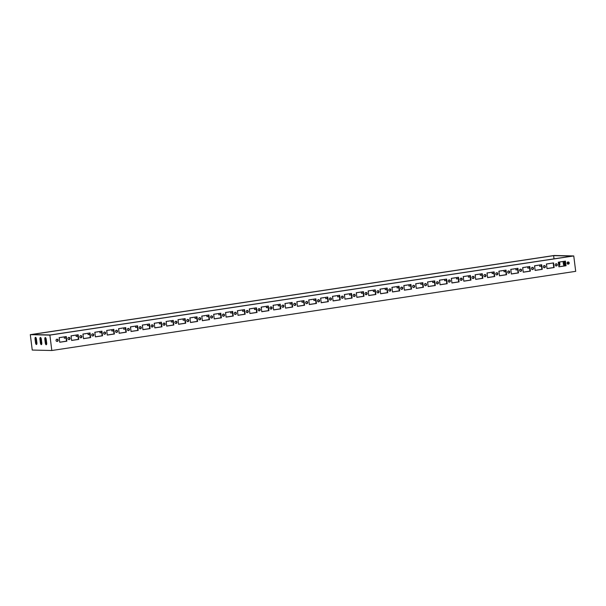 <?xml version="1.0" encoding="UTF-8"?>
<svg xmlns="http://www.w3.org/2000/svg" width="606" height="606" viewBox="0 0 606 606"><rect width="100%" height="100%" fill="white"/><g stroke="black" fill="none" stroke-linecap="round" stroke-linejoin="round"><path stroke-width="0.91" d="M573.753 255.944L575.7 271.337L51.821 350.51L32.247 350.056L30.3 334.663L554.179 255.49L573.753 255.944L49.874 335.118L30.3 334.663M50.434 334.966L31.641 334.527L553.619 255.641L572.412 256.08L50.434 334.966M35.057 339.125A1.81 0.674 81.4 0 1 35.474 337.345A1.81 0.674 81.4 0 1 36.428 339.155L36.883 342.746A1.81 0.674 81.4 0 1 36.466 344.526A1.81 0.674 81.4 0 1 35.512 342.716L35.057 339.125L36.012 338.981L36.466 342.572A1.81 0.674 -98.6 0 0 36.868 343.92M44.844 339.352A1.81 0.674 81.4 0 1 45.261 337.572A1.81 0.674 81.4 0 1 46.215 339.383L46.67 342.973A1.81 0.674 81.4 0 1 46.253 344.753A1.81 0.674 81.4 0 1 45.298 342.943L44.844 339.352L45.798 339.209L46.253 342.799A1.81 0.674 -98.6 0 0 46.654 344.147M39.951 339.239A1.81 0.674 81.4 0 1 40.367 337.459A1.81 0.674 81.4 0 1 41.322 339.269L41.776 342.86A1.81 0.674 81.4 0 1 41.359 344.64A1.81 0.674 81.4 0 1 40.405 342.829L39.951 339.239L40.905 339.095L41.359 342.685A1.81 0.674 -98.6 0 0 41.761 344.034M49.874 335.118L51.821 350.51M36.027 337.807A1.81 0.674 -98.6 0 0 36.012 338.981M45.814 338.034A1.81 0.674 -98.6 0 0 45.798 339.209M40.92 337.921A1.81 0.674 -98.6 0 0 40.905 339.095M57.206 341.398A1.098 1.023 91.3 0 0 57.093 339.201A1.098 1.023 91.3 0 0 56.047 340.284A1.098 1.023 91.3 0 0 57.206 341.398M59.153 337.633L66.289 336.557L66.872 341.178L59.736 342.254L59.153 337.633M69.092 339.602A1.098 1.023 91.3 0 0 68.978 337.406A1.098 1.023 91.3 0 0 67.933 338.481A1.098 1.023 91.3 0 0 69.092 339.602M71.038 335.838L78.174 334.762L78.757 339.383L71.622 340.458L71.038 335.838M80.977 337.8A1.098 1.023 91.3 0 0 80.863 335.61A1.098 1.023 91.3 0 0 79.818 336.686A1.098 1.023 91.3 0 0 80.977 337.8M82.924 334.042L90.052 332.967L90.635 337.587L83.507 338.663L82.924 334.042M92.862 336.004A1.098 1.023 91.3 0 0 92.748 333.815A1.098 1.023 91.3 0 0 91.703 334.891A1.098 1.023 91.3 0 0 92.862 336.004M94.809 332.247L101.937 331.171L102.52 335.792L95.392 336.868L94.809 332.247M104.747 334.209A1.098 1.023 91.3 0 0 104.633 332.02A1.098 1.023 91.3 0 0 103.588 333.095A1.098 1.023 91.3 0 0 104.747 334.209M106.694 330.452L113.822 329.376L114.405 333.989L107.277 335.073L106.694 330.452M116.632 332.414A1.098 1.023 91.3 0 0 116.519 330.225A1.098 1.023 91.3 0 0 115.473 331.3A1.098 1.023 91.3 0 0 116.632 332.414M118.579 328.657L125.707 327.581L126.29 332.194L119.162 333.277L118.579 328.657M128.517 330.618A1.098 1.023 91.3 0 0 128.404 328.429A1.098 1.023 91.3 0 0 127.358 329.505A1.098 1.023 91.3 0 0 128.517 330.618M130.464 326.861L137.592 325.778L138.176 330.399L131.047 331.474L130.464 326.861M140.403 328.823A1.098 1.023 91.3 0 0 140.289 326.634A1.098 1.023 91.3 0 0 139.244 327.71A1.098 1.023 91.3 0 0 140.403 328.823M142.349 325.066L149.477 323.983L150.061 328.603L142.933 329.679L142.349 325.066M152.288 327.028A1.098 1.023 91.3 0 0 152.174 324.831A1.098 1.023 91.3 0 0 151.129 325.914A1.098 1.023 91.3 0 0 152.288 327.028M154.235 323.271L161.363 322.187L161.946 326.808L154.818 327.884L154.235 323.271M164.173 325.233A1.098 1.023 91.3 0 0 164.059 323.036A1.098 1.023 91.3 0 0 163.014 324.119A1.098 1.023 91.3 0 0 164.173 325.233M166.12 321.468L173.248 320.392L173.831 325.013L166.703 326.089L166.12 321.468M176.058 323.437A1.098 1.023 91.3 0 0 175.945 321.241A1.098 1.023 91.3 0 0 174.899 322.316A1.098 1.023 91.3 0 0 176.058 323.437M178.005 319.673L185.133 318.597L185.716 323.218L178.588 324.293L178.005 319.673M187.943 321.635A1.098 1.023 91.3 0 0 187.83 319.445A1.098 1.023 91.3 0 0 186.784 320.521A1.098 1.023 91.3 0 0 187.943 321.635M189.89 317.877L197.018 316.802L197.601 321.422L190.473 322.498L189.89 317.877M199.821 319.839A1.098 1.023 91.3 0 0 199.715 317.65A1.098 1.023 91.3 0 0 198.67 318.726A1.098 1.023 91.3 0 0 199.821 319.839M201.775 316.082L208.903 315.006L209.487 319.62L202.359 320.703L201.775 316.082M211.706 318.044A1.098 1.023 91.3 0 0 211.6 315.855A1.098 1.023 91.3 0 0 210.555 316.93A1.098 1.023 91.3 0 0 211.706 318.044M213.66 314.287L220.789 313.211L221.372 317.824L214.244 318.907L213.66 314.287M223.591 316.249A1.098 1.023 91.3 0 0 223.485 314.06A1.098 1.023 91.3 0 0 222.44 315.135A1.098 1.023 91.3 0 0 223.591 316.249M225.538 312.491L232.674 311.416L233.257 316.029L226.129 317.112L225.538 312.491M235.476 314.453A1.098 1.023 91.3 0 0 235.37 312.264A1.098 1.023 91.3 0 0 234.325 313.34A1.098 1.023 91.3 0 0 235.476 314.453M237.423 310.696L244.559 309.613L245.142 314.234L238.006 315.309L237.423 310.696M247.362 312.658A1.098 1.023 91.3 0 0 247.248 310.469A1.098 1.023 91.3 0 0 246.21 311.545A1.098 1.023 91.3 0 0 247.362 312.658M249.308 308.901L256.444 307.818L257.027 312.438L249.892 313.514L249.308 308.901M259.247 310.863A1.098 1.023 91.3 0 0 259.133 308.666A1.098 1.023 91.3 0 0 258.095 309.749A1.098 1.023 91.3 0 0 259.247 310.863M261.194 307.098L268.329 306.022L268.912 310.643L261.777 311.719L261.194 307.098M271.132 309.068A1.098 1.023 91.3 0 0 271.018 306.871A1.098 1.023 91.3 0 0 269.973 307.954A1.098 1.023 91.3 0 0 271.132 309.068M273.079 305.303L280.214 304.227L280.798 308.848L273.662 309.924L273.079 305.303M283.017 307.265A1.098 1.023 91.3 0 0 282.904 305.076A1.098 1.023 91.3 0 0 281.858 306.151A1.098 1.023 91.3 0 0 283.017 307.265M284.964 303.508L292.1 302.432L292.683 307.053L285.547 308.128L284.964 303.508M294.902 305.469A1.098 1.023 91.3 0 0 294.789 303.28A1.098 1.023 91.3 0 0 293.743 304.356A1.098 1.023 91.3 0 0 294.902 305.469M296.849 301.712L303.985 300.637L304.568 305.257L297.432 306.333L296.849 301.712M306.787 303.674A1.098 1.023 91.3 0 0 306.674 301.485A1.098 1.023 91.3 0 0 305.629 302.561A1.098 1.023 91.3 0 0 306.787 303.674M568.254 264.163A1.098 1.023 91.3 0 0 568.14 261.966A1.098 1.023 91.3 0 0 567.095 263.049A1.098 1.023 91.3 0 0 568.254 264.163M558.899 266.814L558.315 262.201L565.443 261.118L566.027 265.739L558.899 266.814M556.369 265.958A1.098 1.023 91.3 0 0 556.255 263.769A1.098 1.023 91.3 0 0 555.21 264.845A1.098 1.023 91.3 0 0 556.369 265.958M547.013 268.61L546.43 263.996L553.558 262.913L554.142 267.534L547.013 268.61M544.483 267.754A1.098 1.023 91.3 0 0 544.37 265.564A1.098 1.023 91.3 0 0 543.324 266.64A1.098 1.023 91.3 0 0 544.483 267.754M535.128 270.412L534.545 265.792L541.681 264.716L542.264 269.329L535.128 270.412M532.598 269.549A1.098 1.023 91.3 0 0 532.485 267.36A1.098 1.023 91.3 0 0 531.439 268.435A1.098 1.023 91.3 0 0 532.598 269.549M523.243 272.208L522.66 267.587L529.795 266.511L530.379 271.124L523.243 272.208M520.713 271.344A1.098 1.023 91.3 0 0 520.599 269.155A1.098 1.023 91.3 0 0 519.554 270.231A1.098 1.023 91.3 0 0 520.713 271.344M511.358 274.003L510.775 269.382L517.91 268.306L518.494 272.92L511.358 274.003M508.828 273.139A1.098 1.023 91.3 0 0 508.714 270.95A1.098 1.023 91.3 0 0 507.669 272.026A1.098 1.023 91.3 0 0 508.828 273.139M499.473 275.798L498.889 271.177L506.025 270.102L506.608 274.723L499.473 275.798M496.943 274.935A1.098 1.023 91.3 0 0 496.829 272.745A1.098 1.023 91.3 0 0 495.784 273.821A1.098 1.023 91.3 0 0 496.943 274.935M487.588 277.593L487.004 272.973L494.14 271.897L494.723 276.518L487.588 277.593M485.058 276.737A1.098 1.023 91.3 0 0 484.944 274.541A1.098 1.023 91.3 0 0 483.906 275.616A1.098 1.023 91.3 0 0 485.058 276.737M475.702 279.389L475.119 274.768L482.255 273.692L482.838 278.313L475.702 279.389M473.172 278.533A1.098 1.023 91.3 0 0 473.066 276.336A1.098 1.023 91.3 0 0 472.021 277.419A1.098 1.023 91.3 0 0 473.172 278.533M463.817 281.184L463.234 276.571L470.37 275.488L470.953 280.108L463.817 281.184M461.287 280.328A1.098 1.023 91.3 0 0 461.181 278.131A1.098 1.023 91.3 0 0 460.136 279.214A1.098 1.023 91.3 0 0 461.287 280.328M451.94 282.979L451.356 278.366L458.484 277.283L459.068 281.904L451.94 282.979M449.402 282.123A1.098 1.023 91.3 0 0 449.296 279.934A1.098 1.023 91.3 0 0 448.251 281.01A1.098 1.023 91.3 0 0 449.402 282.123M440.054 284.775L439.471 280.161L446.599 279.078L447.183 283.699L440.054 284.775M437.517 283.919A1.098 1.023 91.3 0 0 437.411 281.729A1.098 1.023 91.3 0 0 436.365 282.805A1.098 1.023 91.3 0 0 437.517 283.919M428.169 286.577L427.586 281.957L434.714 280.881L435.297 285.494L428.169 286.577M425.639 285.714A1.098 1.023 91.3 0 0 425.526 283.525A1.098 1.023 91.3 0 0 424.48 284.6A1.098 1.023 91.3 0 0 425.639 285.714M416.284 288.373L415.701 283.752L422.829 282.676L423.412 287.289L416.284 288.373M413.754 287.509A1.098 1.023 91.3 0 0 413.64 285.32A1.098 1.023 91.3 0 0 412.595 286.396A1.098 1.023 91.3 0 0 413.754 287.509M404.399 290.168L403.816 285.547L410.944 284.472L411.527 289.092L404.399 290.168M401.869 289.304A1.098 1.023 91.3 0 0 401.755 287.115A1.098 1.023 91.3 0 0 400.71 288.191A1.098 1.023 91.3 0 0 401.869 289.304M392.514 291.963L391.93 287.342L399.059 286.267L399.642 290.888L392.514 291.963M389.984 291.1A1.098 1.023 91.3 0 0 389.87 288.91A1.098 1.023 91.3 0 0 388.825 289.986A1.098 1.023 91.3 0 0 389.984 291.1M380.629 293.758L380.045 289.138L387.173 288.062L387.757 292.683L380.629 293.758M378.099 292.903A1.098 1.023 91.3 0 0 377.985 290.706A1.098 1.023 91.3 0 0 376.94 291.781A1.098 1.023 91.3 0 0 378.099 292.903M368.743 295.554L368.16 290.933L375.288 289.857L375.871 294.478L368.743 295.554M366.213 294.698A1.098 1.023 91.3 0 0 366.1 292.501A1.098 1.023 91.3 0 0 365.054 293.584A1.098 1.023 91.3 0 0 366.213 294.698M356.858 297.349L356.275 292.736L363.403 291.653L363.986 296.273L356.858 297.349M354.328 296.493A1.098 1.023 91.3 0 0 354.215 294.304A1.098 1.023 91.3 0 0 353.169 295.38A1.098 1.023 91.3 0 0 354.328 296.493M344.973 299.144L344.39 294.531L351.518 293.448L352.101 298.069L344.973 299.144M342.443 298.288A1.098 1.023 91.3 0 0 342.329 296.099A1.098 1.023 91.3 0 0 341.284 297.175A1.098 1.023 91.3 0 0 342.443 298.288M333.088 300.94L332.505 296.326L339.633 295.251L340.216 299.864L333.088 300.94M330.558 300.084A1.098 1.023 91.3 0 0 330.444 297.894A1.098 1.023 91.3 0 0 329.399 298.97A1.098 1.023 91.3 0 0 330.558 300.084M321.203 302.742L320.619 298.122L327.748 297.046L328.331 301.659L321.203 302.742M318.673 301.879A1.098 1.023 91.3 0 0 318.559 299.69A1.098 1.023 91.3 0 0 317.514 300.765A1.098 1.023 91.3 0 0 318.673 301.879M309.318 304.538L308.734 299.917L315.862 298.841L316.453 303.454L309.318 304.538M56.85 341.383A1.098 1.023 91.3 0 0 56.896 339.216M65.902 336.618L66.478 341.17L59.729 342.185M68.736 339.587A1.098 1.023 91.3 0 0 68.781 337.421M77.788 334.823L78.363 339.375L71.614 340.39M80.621 337.784A1.098 1.023 91.3 0 0 80.666 335.626M89.673 333.027L90.249 337.572L83.499 338.595M92.506 335.989A1.098 1.023 91.3 0 0 92.551 333.83M101.558 331.224L102.134 335.777L95.384 336.8M104.391 334.194A1.098 1.023 91.3 0 0 104.437 332.035M113.443 329.429L114.019 333.982L107.27 335.004M116.276 332.399A1.098 1.023 91.3 0 0 116.322 330.24M125.328 327.634L125.904 332.186L119.155 333.209M128.154 330.603A1.098 1.023 91.3 0 0 128.207 328.444M137.214 325.839L137.789 330.391L131.04 331.414M140.039 328.808A1.098 1.023 91.3 0 0 140.092 326.649M149.099 324.043L149.674 328.596L142.925 329.611M151.924 327.013A1.098 1.023 91.3 0 0 151.977 324.854M160.984 322.248L161.56 326.801L154.81 327.816M163.809 325.217A1.098 1.023 91.3 0 0 163.862 323.051M172.869 320.453L173.437 325.005L166.695 326.02M175.695 323.422A1.098 1.023 91.3 0 0 175.748 321.256M184.747 318.658L185.322 323.21L178.581 324.225M187.58 321.619A1.098 1.023 91.3 0 0 187.633 319.46M196.632 316.862L197.208 321.407L190.466 322.43M199.465 319.824A1.098 1.023 91.3 0 0 199.518 317.665M208.517 315.059L209.093 319.612L202.343 320.635M211.35 318.029A1.098 1.023 91.3 0 0 211.403 315.87M220.402 313.264L220.978 317.817L214.229 318.839M223.235 316.234A1.098 1.023 91.3 0 0 223.288 314.075M232.287 311.469L232.863 316.021L226.114 317.044M235.12 314.438A1.098 1.023 91.3 0 0 235.173 312.279M244.173 309.674L244.748 314.226L237.999 315.249M247.006 312.643A1.098 1.023 91.3 0 0 247.059 310.484M256.058 307.878L256.633 312.431L249.884 313.446M258.891 310.848A1.098 1.023 91.3 0 0 258.944 308.689M267.943 306.083L268.519 310.636L261.769 311.651M270.776 309.052A1.098 1.023 91.3 0 0 270.821 306.886M279.828 304.288L280.404 308.84L273.654 309.855M282.661 307.257A1.098 1.023 91.3 0 0 282.707 305.091M291.713 302.492L292.289 307.037L285.54 308.06M294.546 305.454A1.098 1.023 91.3 0 0 294.592 303.295M303.598 300.697L304.174 305.242L297.425 306.265M306.477 301.5A1.098 1.023 -88.7 0 1 306.431 303.659M567.898 264.148A1.098 1.023 91.3 0 0 567.943 261.989M565.065 261.178L565.64 265.731L558.891 266.746M556.013 265.943A1.098 1.023 91.3 0 0 556.058 263.784M553.18 262.974L553.755 267.526L547.006 268.549M544.127 267.738A1.098 1.023 91.3 0 0 544.173 265.579M541.294 264.769L541.87 269.322L535.121 270.344M532.242 269.534A1.098 1.023 91.3 0 0 532.288 267.375M529.409 266.564L529.985 271.117L523.236 272.139M520.357 271.329A1.098 1.023 91.3 0 0 520.402 269.17M517.524 268.36L518.1 272.912L511.35 273.935M508.472 273.124A1.098 1.023 91.3 0 0 508.517 270.965M505.639 270.162L506.215 274.707L499.465 275.73M496.587 274.919A1.098 1.023 91.3 0 0 496.632 272.761M493.754 271.958L494.329 276.51L487.58 277.525M484.702 276.722A1.098 1.023 91.3 0 0 484.755 274.556M481.868 273.753L482.444 278.305L475.695 279.321M472.816 278.518A1.098 1.023 91.3 0 0 472.869 276.351M469.983 275.548L470.559 280.101L463.81 281.116M460.931 280.313A1.098 1.023 91.3 0 0 460.984 278.154M458.098 277.343L458.674 281.896L451.924 282.911M449.046 282.108A1.098 1.023 91.3 0 0 449.099 279.949M446.213 279.139L446.789 283.691L440.039 284.714M437.161 283.903A1.098 1.023 91.3 0 0 437.214 281.745M434.328 280.934L434.903 285.487L428.162 286.509M425.276 285.699A1.098 1.023 91.3 0 0 425.329 283.54M422.443 282.729L423.018 287.282L416.277 288.305M413.39 287.494A1.098 1.023 91.3 0 0 413.443 285.335M410.565 284.525L411.133 289.077L404.391 290.1M401.505 289.289A1.098 1.023 91.3 0 0 401.558 287.13M398.68 286.327L399.248 290.872L392.506 291.895M389.62 291.092A1.098 1.023 91.3 0 0 389.673 288.926M386.795 288.123L387.37 292.675L380.621 293.69M377.735 292.887A1.098 1.023 91.3 0 0 377.788 290.721M374.909 289.918L375.485 294.471L368.736 295.486M365.85 294.683A1.098 1.023 91.3 0 0 365.903 292.516M363.024 291.713L363.6 296.266L356.851 297.281M353.965 296.478A1.098 1.023 91.3 0 0 354.018 294.319M351.139 293.509L351.715 298.061L344.965 299.084M342.087 298.273A1.098 1.023 91.3 0 0 342.132 296.114M339.254 295.304L339.83 299.856L333.08 300.879M330.202 300.068A1.098 1.023 91.3 0 0 330.247 297.91M327.369 297.099L327.944 301.652L321.195 302.674M318.317 301.864A1.098 1.023 91.3 0 0 318.362 299.705M315.484 298.894L316.059 303.447L309.31 304.47M41.231 341.708L41.625 341.648M46.018 340.981L46.412 340.928M59.327 338.974L59.403 337.595M56.487 339.405L57.131 339.307M62.236 337.171A1.098 1.023 -88.7 0 1 61.32 337.307M64.16 336.883L64.327 338.216L66.069 337.951M71.205 337.178L71.288 335.8M68.372 337.603L69.008 337.512M74.121 335.376A1.098 1.023 -88.7 0 1 73.205 335.512M76.038 335.088L76.212 336.421L77.954 336.156M83.09 335.383L83.173 334.004M80.257 335.807L80.893 335.716M86.007 333.58A1.098 1.023 -88.7 0 1 85.09 333.717M87.923 333.285L88.097 334.626L89.839 334.36M94.975 333.588L95.059 332.209M92.142 334.012L92.779 333.914M97.892 331.785A1.098 1.023 -88.7 0 1 96.975 331.921M99.808 331.49L99.982 332.83L101.725 332.565M106.861 331.785L106.944 330.414M104.027 332.217L104.664 332.118M109.777 329.982A1.098 1.023 -88.7 0 1 108.86 330.126M111.693 329.694L111.868 331.035L113.61 330.77M118.746 329.99L118.829 328.619M115.913 330.421L116.549 330.323M121.662 328.187A1.098 1.023 -88.7 0 1 120.745 328.331M123.579 327.899L123.753 329.24L125.495 328.975M130.631 328.194L130.714 326.823M127.798 328.626L128.434 328.528M133.547 326.392A1.098 1.023 -88.7 0 1 132.631 326.536M135.464 326.104L135.63 327.437L137.38 327.179M142.516 326.399L142.599 325.028M139.683 326.831L140.319 326.732M145.432 324.596A1.098 1.023 -88.7 0 1 144.516 324.733M147.349 324.308L147.516 325.642L149.265 325.384M154.401 324.604L154.485 323.233M151.568 325.036L152.204 324.937M157.318 322.801A1.098 1.023 -88.7 0 1 156.401 322.937M159.234 322.513L159.401 323.846L161.151 323.581M166.286 322.809L166.362 321.43M163.453 323.233L164.09 323.142M169.203 321.006A1.098 1.023 -88.7 0 1 168.286 321.142M171.119 320.718L171.286 322.051L173.036 321.786M178.172 321.013L178.247 319.635M175.339 321.438L175.975 321.347M181.088 319.21A1.098 1.023 -88.7 0 1 180.171 319.347M183.004 318.915L183.171 320.256L184.921 319.991M190.057 319.218L190.132 317.839M187.224 319.642L187.86 319.551M192.973 317.415A1.098 1.023 -88.7 0 1 192.057 317.552M194.89 317.12L195.056 318.461L196.806 318.195M201.942 317.423L202.018 316.044M199.109 317.847L199.745 317.749M204.858 315.62A1.098 1.023 -88.7 0 1 203.942 315.756M206.775 315.325L206.941 316.665L208.691 316.4M213.827 315.62L213.903 314.249M210.994 316.052L211.63 315.953M216.743 313.817A1.098 1.023 -88.7 0 1 215.827 313.961M218.66 313.529L218.827 314.87L220.576 314.605M225.712 313.825L225.788 312.454M222.879 314.256L223.516 314.158M228.621 312.022A1.098 1.023 -88.7 0 1 227.712 312.166M230.545 311.734L230.712 313.075L232.462 312.81M237.597 312.029L237.673 310.658M234.757 312.461L235.401 312.363M240.506 310.227A1.098 1.023 -88.7 0 1 239.59 310.363M242.43 309.939L242.597 311.272L244.347 311.014M249.483 310.234L249.558 308.863M246.642 310.666L247.286 310.567M252.391 308.431A1.098 1.023 -88.7 0 1 251.475 308.568M254.315 308.143L254.482 309.477L256.224 309.211M261.368 308.439L261.444 307.068M258.527 308.871L259.171 308.772M264.277 306.636A1.098 1.023 -88.7 0 1 263.36 306.772M266.201 306.348L266.367 307.681L268.11 307.416M273.253 306.644L273.329 305.265M270.412 307.068L271.056 306.977M276.162 304.841A1.098 1.023 -88.7 0 1 275.245 304.977M278.086 304.553L278.252 305.886L279.995 305.621M285.138 304.848L285.214 303.47M282.298 305.272L282.941 305.182M287.13 303.182A1.098 1.023 91.3 0 0 288.047 303.045M549.513 263.527A1.098 1.023 -88.7 0 1 548.597 263.663M539.545 265.034L539.719 266.375L541.461 266.11M543.764 265.761L544.4 265.663M546.597 265.33L546.68 263.958M537.628 265.322A1.098 1.023 -88.7 0 1 536.711 265.466M527.667 266.829L527.834 268.17L529.576 267.905M531.879 267.557L532.515 267.458M534.712 267.125L534.795 265.754M525.743 267.117A1.098 1.023 -88.7 0 1 524.826 267.261M515.782 268.625L515.948 269.965L517.691 269.7M519.993 269.352L520.637 269.253M522.834 268.92L522.91 267.549M513.858 268.92A1.098 1.023 -88.7 0 1 512.941 269.056M503.897 270.42L504.063 271.761L505.805 271.496M508.108 271.147L508.752 271.049M510.949 270.723L511.025 269.344M501.973 270.715A1.098 1.023 -88.7 0 1 501.056 270.852M492.011 272.223L492.178 273.556L493.92 273.291M496.223 272.942L496.867 272.851M499.064 272.518L499.139 271.14M490.087 272.511A1.098 1.023 -88.7 0 1 489.171 272.647M480.126 274.018L480.293 275.351L482.043 275.086M484.338 274.738L484.982 274.647M487.179 274.313L487.254 272.935M478.202 274.306A1.098 1.023 -88.7 0 1 477.286 274.442M468.241 275.813L468.408 277.147L470.158 276.881M472.453 276.541L473.097 276.442M475.293 276.109L475.369 274.73M466.317 276.101A1.098 1.023 -88.7 0 1 465.408 276.238M456.356 277.609L456.523 278.942L458.272 278.684M460.575 278.336L461.211 278.237M463.408 277.904L463.484 276.533M454.432 277.896A1.098 1.023 -88.7 0 1 453.523 278.033M444.471 279.404L444.637 280.737L446.387 280.48M448.69 280.131L449.326 280.033M451.523 279.699L451.599 278.328M442.554 279.692A1.098 1.023 -88.7 0 1 441.638 279.836M432.586 281.199L432.752 282.54L434.502 282.275M436.805 281.926L437.441 281.828M439.638 281.495L439.714 280.123M430.669 281.487A1.098 1.023 -88.7 0 1 429.752 281.631M420.7 282.994L420.867 284.335L422.617 284.07M424.92 283.722L425.556 283.623M427.753 283.29L427.828 281.919M418.784 283.282A1.098 1.023 -88.7 0 1 417.867 283.426M408.815 284.79L408.982 286.13L410.732 285.865M413.034 285.517L413.671 285.418M415.867 285.093L415.943 283.714M406.899 285.085A1.098 1.023 -88.7 0 1 405.982 285.221M396.93 286.585L397.097 287.926L398.846 287.661M401.149 287.312L401.786 287.214M403.982 286.888L404.058 285.509M395.014 286.88A1.098 1.023 -88.7 0 1 394.097 287.017M385.045 288.388L385.211 289.721L386.961 289.456M389.264 289.107L389.9 289.017M392.097 288.683L392.173 287.305M383.128 288.676A1.098 1.023 -88.7 0 1 382.212 288.812M373.16 290.183L373.326 291.516L375.076 291.251M377.379 290.903L378.015 290.812M380.212 290.479L380.295 289.1M371.243 290.471A1.098 1.023 -88.7 0 1 370.327 290.607M361.274 291.978L361.449 293.312L363.191 293.046M365.494 292.706L366.13 292.607M368.327 292.274L368.41 290.903M359.358 292.266A1.098 1.023 -88.7 0 1 358.441 292.403M349.389 293.774L349.564 295.107L351.306 294.849M353.609 294.501L354.245 294.402M356.442 294.069L356.525 292.698M347.473 294.061A1.098 1.023 -88.7 0 1 346.556 294.198M337.504 295.569L337.678 296.91L339.421 296.645M341.723 296.296L342.36 296.198M344.556 295.864L344.64 294.493M335.588 295.857A1.098 1.023 -88.7 0 1 334.671 296.001M325.619 297.364L325.793 298.705L327.535 298.44M329.838 298.091L330.475 297.993M332.671 297.66L332.755 296.289M323.702 297.652A1.098 1.023 -88.7 0 1 322.786 297.796M313.734 299.159L313.908 300.5L315.65 300.235M317.953 299.887L318.589 299.788M320.786 299.455L320.869 298.084M311.817 299.455A1.098 1.023 -88.7 0 1 310.901 299.591M301.849 300.955L302.023 302.296L303.765 302.03M306.068 301.682L306.704 301.583M308.901 301.258L308.984 299.879M299.932 301.25A1.098 1.023 -88.7 0 1 299.016 301.387M289.971 302.75L290.138 304.091L291.88 303.826M294.183 303.477L294.827 303.379M297.016 303.053L297.099 301.674M554.028 258.853L553.619 255.641M41.223 341.64L41.617 341.579M46.011 340.92L46.404 340.86M56.631 339.315L57.009 339.254M64.319 338.148L66.062 337.883M68.516 337.519L68.895 337.459M76.204 336.353L77.947 336.088M80.401 335.716L80.78 335.663M88.09 334.557L89.832 334.292M92.286 333.921L92.665 333.868M99.975 332.762L101.717 332.497M104.171 332.126L104.55 332.073M111.852 330.967L113.602 330.702M116.057 330.331L116.435 330.27M123.738 329.172L125.487 328.906M127.942 328.535L128.321 328.475M135.623 327.376L137.373 327.111M139.827 326.74L140.206 326.679M147.508 325.581L149.258 325.316M151.712 324.945L152.091 324.884M159.393 323.778L161.143 323.521M163.597 323.149L163.976 323.089M171.278 321.983L173.028 321.718M175.482 321.354L175.861 321.294M183.163 320.188L184.913 319.923M187.368 319.551L187.746 319.498M195.049 318.392L196.798 318.127M199.245 317.756L199.632 317.703M206.934 316.597L208.684 316.332M211.13 315.961L211.517 315.908M218.819 314.802L220.569 314.537M223.016 314.166L223.402 314.105M230.704 313.007L232.446 312.741M234.901 312.37L235.287 312.31M242.589 311.211L244.332 310.946M246.786 310.575L247.172 310.514M254.475 309.408L256.217 309.151M258.671 308.78L259.057 308.719M266.36 307.613L268.102 307.356M270.556 306.984L270.943 306.924M278.245 305.818L279.987 305.553M282.441 305.182L282.828 305.129M539.711 266.307L541.453 266.042M543.908 265.67L544.286 265.61M527.826 268.102L529.568 267.837M532.023 267.466L532.401 267.405M515.941 269.897L517.683 269.632M520.137 269.261L520.516 269.208M504.056 271.693L505.798 271.427M508.252 271.056L508.639 271.003M492.17 273.488L493.913 273.223M496.367 272.851L496.753 272.798M480.285 275.283L482.028 275.018M484.482 274.654L484.868 274.594M468.4 277.078L470.142 276.821M472.597 276.45L472.983 276.389M456.515 278.881L458.265 278.616M460.712 278.245L461.098 278.184M444.63 280.676L446.38 280.411M448.826 280.04L449.213 279.98M432.745 282.472L434.494 282.207M436.941 281.835L437.327 281.775M420.859 284.267L422.609 284.002M425.064 283.631L425.442 283.57M408.974 286.062L410.724 285.797M413.178 285.426L413.557 285.373M397.089 287.858L398.839 287.592M401.293 287.221L401.672 287.168M385.204 289.653L386.954 289.388M389.408 289.017L389.787 288.964M373.319 291.448L375.069 291.191M377.523 290.819L377.902 290.759M361.434 293.243L363.183 292.986M365.638 292.615L366.016 292.554M349.548 295.046L351.298 294.781M353.752 294.41L354.131 294.349M337.671 296.842L339.413 296.576M341.867 296.205L342.246 296.145M325.786 298.637L327.528 298.372M329.982 298L330.361 297.94M313.9 300.432L315.643 300.167M318.097 299.796L318.476 299.743M302.015 302.227L303.757 301.962M306.212 301.591L306.591 301.538M290.13 304.023L291.872 303.757M294.327 303.386L294.705 303.333M559.209 262.065L559.391 263.542A1.81 0.674 -98.6 0 0 559.793 264.89M563.997 261.337L564.284 263.655A1.81 0.674 -98.6 0 0 564.686 265.004M559.596 262.004L559.815 263.716A1.81 0.674 81.4 0 1 559.399 265.496A1.81 0.674 81.4 0 1 558.596 264.421M568.246 264.004A1.81 0.674 81.4 0 1 568.231 263.913L567.989 261.997M564.383 261.284L564.709 263.83A1.81 0.674 81.4 0 1 564.292 265.61A1.81 0.674 81.4 0 1 563.338 263.799L563.042 261.481M316.059 303.447L316.453 303.454M327.944 301.652L328.331 301.659M339.83 299.856L340.216 299.864M351.715 298.061L352.101 298.069M363.6 296.266L363.986 296.273M375.485 294.471L375.871 294.478M387.37 292.675L387.757 292.683M399.248 290.872L399.642 290.888M411.133 289.077L411.527 289.092M423.018 287.282L423.412 287.289M434.903 285.487L435.297 285.494M446.789 283.691L447.183 283.699M458.674 281.896L459.068 281.904M470.559 280.101L470.953 280.108M482.444 278.305L482.838 278.313M494.329 276.51L494.723 276.518M506.215 274.707L506.608 274.723M518.1 272.912L518.494 272.92M529.985 271.117L530.379 271.124M541.87 269.322L542.264 269.329M553.755 267.526L554.142 267.534M565.64 265.731L566.027 265.739M304.174 305.242L304.568 305.257M292.289 307.037L292.683 307.053M280.404 308.84L280.798 308.848M268.519 310.636L268.912 310.643M256.633 312.431L257.027 312.438M244.748 314.226L245.142 314.234M232.863 316.021L233.257 316.029M220.978 317.817L221.372 317.824M209.093 319.612L209.487 319.62M197.208 321.407L197.601 321.422M185.322 323.21L185.716 323.218M173.437 325.005L173.831 325.013M161.56 326.801L161.946 326.808M149.674 328.596L150.061 328.603M137.789 330.391L138.176 330.399M125.904 332.186L126.29 332.194M114.019 333.982L114.405 333.989M102.134 335.777L102.52 335.792M90.249 337.572L90.635 337.587M78.363 339.375L78.757 339.383M66.478 341.17L66.872 341.178M564.284 263.655L563.338 263.799M41.359 342.685L40.405 342.829M46.253 342.799L45.298 342.943M559.391 263.542L558.505 263.678M36.466 342.572L35.512 342.716"/></g></svg>
